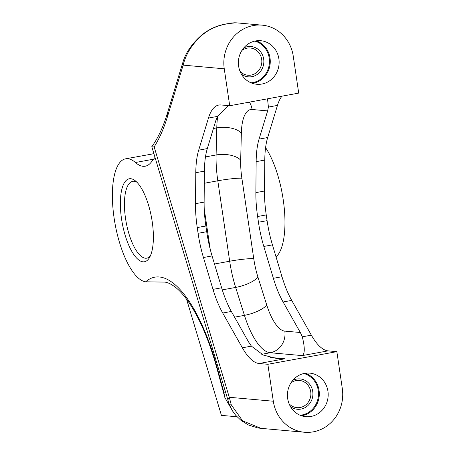 <?xml version="1.0" encoding="UTF-8"?>
<svg xmlns="http://www.w3.org/2000/svg" width="455" height="455" viewBox="0 0 455 455"><rect width="100%" height="100%" fill="white"/><g stroke="black" fill="none" stroke-linecap="round" stroke-linejoin="round"><path stroke-width="0.68" d="M241.389 74.148A15.231 14.179 95.1 0 0 251.882 76.679A15.231 14.179 95.1 0 0 263.684 59.11A15.231 14.179 95.1 0 0 247.457 46.672A15.231 14.179 95.1 0 0 243.738 47.929M240.018 71.321A13.667 12.723 95.1 0 0 247.878 75.24A13.667 12.723 95.1 0 0 251.086 75.092A13.667 12.723 95.1 0 0 261.83 61.038A13.667 12.723 95.1 0 0 250.324 48.008A13.667 12.723 95.1 0 0 247.116 48.156A13.667 12.723 95.1 0 0 241.889 50.465M255.579 40.944A21.868 20.361 95.1 0 0 238.392 63.433A21.868 20.361 95.1 0 0 256.802 84.272A21.868 20.361 95.1 0 0 261.938 84.033A21.868 20.361 95.1 0 0 279.12 61.55A21.868 20.361 95.1 0 0 260.709 40.705A21.868 20.361 95.1 0 0 255.579 40.944M290.438 406.565A15.231 14.179 95.1 0 0 300.937 409.096A15.231 14.179 95.1 0 0 312.739 391.527A15.231 14.179 95.1 0 0 296.506 379.089A15.231 14.179 95.1 0 0 292.787 380.346M289.067 403.739A13.667 12.723 95.1 0 0 296.933 407.657A13.667 12.723 95.1 0 0 300.141 407.509A13.667 12.723 95.1 0 0 310.879 393.456A13.667 12.723 95.1 0 0 299.373 380.425A13.667 12.723 95.1 0 0 296.165 380.573A13.667 12.723 95.1 0 0 290.938 382.882M304.628 373.362A21.868 20.361 95.1 0 0 287.446 395.85A21.868 20.361 95.1 0 0 305.857 416.689A21.868 20.361 95.1 0 0 310.987 416.456A21.868 20.361 95.1 0 0 328.174 393.967A21.868 20.361 95.1 0 0 309.764 373.123A21.868 20.361 95.1 0 0 304.628 373.362M125.148 235.246A42.178 14.907 79.6 0 1 121.349 191.555A42.178 14.907 79.6 0 1 135.374 180.845A42.178 14.907 79.6 0 1 148.586 205.307A42.178 14.907 79.6 0 1 149.445 257.672A42.178 14.907 79.6 0 1 125.148 235.246M136.904 182.239A39.056 13.804 -100.4 0 0 132.706 181.335A39.056 13.804 -100.4 0 0 128.89 233.608A39.056 13.804 -100.4 0 0 146.777 258.161A39.056 13.804 -100.4 0 0 150.377 255.829M145.697 281.804A131.222 46.382 79.6 0 1 214.879 359.66A131.222 46.382 79.6 0 1 217.28 368.061A6.251 1.359 -15.2 0 0 217.001 368.647L214.641 360.405C207.48 336.808 199.08 317.772 189.445 303.292C184.639 296.188 179.992 290.859 175.488 287.304C170.659 283.636 166.638 281.895 163.425 282.083L145.697 281.804A62.489 22.085 79.6 0 1 119.5 242.452A62.489 22.085 79.6 0 1 125.608 158.812A62.489 22.085 79.6 0 1 135.425 162.509A62.489 22.085 -100.4 0 0 145.236 166.206A62.489 22.085 -100.4 0 0 151.219 162.207L155.007 157.367M265.589 147.636A62.489 22.085 79.6 0 1 277.851 175.454A62.489 22.085 79.6 0 1 276.043 256.899M153.909 153.705L125.608 158.812M229.712 105.742L298.708 93.104L293.253 56.17A37.492 34.904 95.1 0 0 262.108 25.15A37.492 34.904 95.1 0 0 253.31 25.554A37.492 34.904 95.1 0 0 224.258 68.807L229.712 105.742L220.937 104.957A62.489 22.085 -100.4 0 0 218.764 105.054A62.489 22.085 -100.4 0 0 208.458 118.05L198.687 150.173A62.489 22.085 -100.4 0 0 195.786 172.707L195.496 203.675A62.489 22.085 -100.4 0 0 197.243 227.568L198.084 233.296A62.489 22.085 -100.4 0 0 203.442 257.513L212.997 289.363A62.489 22.085 -100.4 0 0 222.717 313.034L242.361 347.791A62.489 22.085 -100.4 0 0 259.088 363.505L267.864 364.29L273.313 401.225A37.492 34.904 95.1 0 0 304.463 432.25A37.492 34.904 95.1 0 0 313.262 431.846A37.492 34.904 95.1 0 0 342.308 388.587L336.859 351.652L267.864 364.29M270.105 357.431L284.966 358.767L277.436 358.688L263.308 355.059L251.41 346.136L248.595 341.989L231.339 311.453A62.489 22.085 -100.4 0 1 221.625 287.782L212.064 255.932A62.489 22.085 -100.4 0 1 206.712 231.72L205.865 225.987A62.489 22.085 -100.4 0 1 204.124 202.094L204.409 171.131A62.489 22.085 -100.4 0 1 207.309 148.592L215.898 120.376L217.507 116.395L228.342 105.623M237.032 416.774L221.42 415.37L186.573 299.214M336.859 351.652L328.083 350.868A62.489 22.085 79.6 0 1 311.357 335.159L291.712 300.397A62.489 22.085 79.6 0 1 281.992 276.725L272.437 244.875A62.489 22.085 79.6 0 1 267.085 220.664L266.238 214.931A62.489 22.085 79.6 0 1 264.491 191.037L264.782 160.075A62.489 22.085 79.6 0 1 267.682 137.535L277.453 105.412A62.489 22.085 79.6 0 1 281.975 96.17M267.523 98.82L268.41 107.067L267.642 110.895L259.054 139.116A62.489 22.085 -100.4 0 0 256.154 161.65L255.869 192.619A62.489 22.085 -100.4 0 0 257.61 216.512L258.457 222.239A62.489 22.085 -100.4 0 0 263.815 246.456L273.37 278.306A62.489 22.085 -100.4 0 0 283.09 301.978L300.346 332.508L302.308 336.814C304.952 347.609 304.924 353.876 302.211 355.605L270.276 352.744L261.739 354.303M232.994 411.678L224.855 397.534L223.809 392.079L225.47 392.233M228.114 401.031A31.241 8.742 -16.7 0 1 228.097 400.991L228.097 400.991A31.241 8.742 -16.7 0 1 229.274 397.278L231.276 404.825A31.241 3.458 159.2 0 1 229.252 404.381L151.794 146.664C157.862 138.491 163.066 127.337 167.412 113.198L182.921 62.25A6.251 4.823 -163.1 0 1 182.938 62.193M202.1 34.705A6.251 2.485 50.4 0 0 202.071 34.728A6.251 2.485 50.4 0 0 201.667 35.501C192.038 44.209 185.868 54.082 183.149 65.122L167.645 116.07A256.193 90.556 79.6 0 1 154.16 146.908L152.408 146.857M224.258 68.807L183.149 65.122A6.251 4.823 -163.1 0 1 182.921 62.25C185.703 52.655 192.09 43.481 202.071 34.728L202.071 34.728C209.237 29.063 217.16 25.491 225.851 24.007L229.866 23.455C218.804 24.837 209.402 28.853 201.667 35.501M231.276 404.825L242.612 420.864L261.016 428.354M235.866 22.795L229.866 23.455L231.356 23L225.851 24.007M267.642 110.895L252.098 109.501A43.743 15.459 -100.4 0 0 241.355 133.093L240.678 160.166A43.743 15.459 -100.4 0 0 241.878 178.241L253.748 258.673A43.743 15.459 -100.4 0 0 257.922 277.021L266.715 304.941A43.743 15.459 -100.4 0 0 284.796 331.115A18.746 17.449 95.1 0 1 270.276 352.744A62.489 22.085 79.6 0 1 244.437 315.355L235.65 287.429L222.267 289.88M257.922 277.021A18.746 5.824 162.5 0 1 235.65 287.429A62.489 22.085 79.6 0 1 235.036 285.439A62.489 22.085 79.6 0 1 229.678 261.221L214.487 264.008M252.423 83.35A21.868 20.361 95.1 0 0 253.077 83.242A21.868 20.361 95.1 0 0 270.207 63.16A21.868 20.361 95.1 0 0 256.233 40.836M251.069 82.833A21.243 19.781 95.1 0 0 252.758 82.605A21.243 19.781 95.1 0 0 269.434 62.528A21.243 19.781 95.1 0 0 254.811 41.104M301.472 415.768A21.868 20.361 95.1 0 0 302.126 415.66A21.868 20.361 95.1 0 0 319.256 395.577A21.868 20.361 95.1 0 0 305.288 373.254M300.118 415.256A21.243 19.781 95.1 0 0 301.807 415.023A21.243 19.781 95.1 0 0 318.483 394.951A21.243 19.781 95.1 0 0 303.86 373.521M153.585 159.182L135.425 162.509M217.507 116.395L208.458 118.05M207.309 148.592L198.687 150.173M204.409 171.131L195.786 172.707M204.124 202.094L195.496 203.675M205.865 225.987L197.243 227.568M206.712 231.72L198.084 233.296M212.064 255.932L203.442 257.513M221.625 287.782L212.997 289.363M231.339 311.453L222.717 313.034M251.41 346.136L242.361 347.791M284.966 358.767L259.088 363.505M154.16 146.908L229.274 397.278L273.313 401.225M277.453 105.412L268.41 107.067M267.682 137.535L259.054 139.116M264.782 160.075L256.154 161.65M264.491 191.037L255.869 192.619M266.238 214.931L257.61 216.512M267.085 220.664L258.457 222.239M272.437 244.875L263.815 246.456M281.992 276.725L273.37 278.306M291.712 300.397L283.09 301.978M311.357 335.159L302.308 336.814M328.083 350.868L302.211 355.605M217.28 368.061L223.809 392.079M167.645 116.07A6.251 4.823 -163.1 0 1 167.412 113.198M284.796 331.115L300.346 332.508M266.715 304.941A18.746 5.824 162.5 0 1 244.437 315.355L234.57 317.158M253.748 258.673A18.746 1.712 171.6 0 0 229.678 261.221L217.808 180.789L204.295 183.263M204.232 208.805L210.17 249.067M241.878 178.241A18.746 1.712 171.6 0 0 217.808 180.789A62.489 22.085 79.6 0 1 216.102 154.967L205.472 156.912M240.678 160.166A18.746 8.924 -178.6 0 0 216.102 154.967L216.773 127.889L213.423 128.503M241.355 133.093A18.746 8.924 -178.6 0 0 216.773 127.889A62.489 22.085 79.6 0 1 217.763 115.906M249.42 102.136A18.746 17.449 -84.9 0 1 252.098 109.501M217.001 368.647L224.855 397.534M260.419 428.297L257.803 427.927L248.453 424.987L241.031 420.426L235.798 415.404L232.272 410.552L229.252 404.381M304.463 432.25L260.982 428.348M231.356 23L235.241 22.75M262.108 25.15L235.826 22.79M153.904 153.688L152.186 153.944"/></g></svg>
